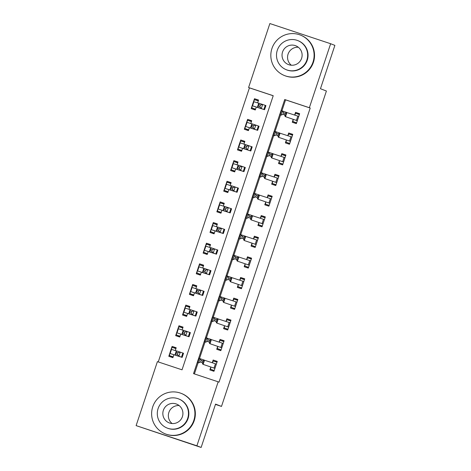 <?xml version="1.0" encoding="UTF-8"?>
<svg xmlns="http://www.w3.org/2000/svg" width="471" height="471" viewBox="0 0 471 471"><rect width="100%" height="100%" fill="white"/><g stroke="black" fill="none" stroke-linecap="round" stroke-linejoin="round"><path stroke-width="0.71" d="M330.642 43.726L334.881 45.381L320.463 88.725L326.409 91.033L221.494 406.414L215.553 404.106L201.135 447.45L136.119 425.619L157.402 361.64L182.036 369.817L273.221 95.713L248.582 87.535L269.865 23.55L330.642 43.726L309.353 107.712L284.72 99.534L193.534 373.633L218.173 381.816L196.89 445.802L136.119 425.619M273.204 95.76L249.43 87.865L158.262 361.922M249.43 87.865L248.582 87.535M173.169 356.865L169.548 355.658L169.695 353.609L168.801 356.3L172.904 357.666L173.799 354.969M175.306 350.453L176.201 347.757L172.092 346.391L171.197 349.088L172.292 347.404L175.918 348.605M180.04 336.223L176.413 335.022L176.56 332.968L175.665 335.658L179.769 337.024L180.664 334.333M182.171 329.812L183.066 327.115L178.962 325.755L178.062 328.446L179.163 326.762L182.783 327.969M186.905 315.582L183.278 314.381L183.425 312.326L182.53 315.022L186.634 316.382L187.535 313.692M189.036 309.17L189.931 306.48L185.827 305.114L184.932 307.804L186.027 306.126L189.648 307.327M193.769 294.94L190.149 293.739L190.29 291.684L189.395 294.381L193.504 295.747L194.399 293.05M195.901 288.529L196.796 285.838L192.692 284.472L191.797 287.169L192.892 285.485L196.513 286.686M200.634 274.305L197.013 273.098L197.161 271.049L196.26 273.739L200.369 275.105L201.264 272.409M202.765 267.887L203.666 265.197L199.557 263.831L198.662 266.527L199.757 264.843L203.384 266.044M207.499 253.663L203.878 252.462L204.025 250.407L203.131 253.098L207.234 254.464L208.129 251.767M209.636 247.251L210.531 244.555L206.422 243.195L205.527 245.886L206.628 244.202L210.249 245.409M214.37 233.021L210.743 231.82L210.89 229.766L209.995 232.462L214.099 233.822L215 231.131M216.501 226.61L217.396 223.913L213.292 222.553L212.392 225.244L213.493 223.56L217.113 224.767M221.235 212.38L217.608 211.179L217.755 209.124L216.86 211.82L220.97 213.18L221.865 210.49M223.366 205.968L224.261 203.278L220.157 201.912L219.262 204.608L220.357 202.924L223.978 204.126M228.099 191.744L224.479 190.537L224.626 188.488L223.725 191.179L227.834 192.545L228.729 189.848M230.231 185.327L231.131 182.636L227.022 181.27L226.127 183.967L227.222 182.283L230.849 183.484M234.964 171.103L231.343 169.896L231.491 167.847L230.596 170.537L234.699 171.903L235.594 169.207M237.101 164.691L237.996 161.995L233.887 160.635L232.992 163.325L234.087 161.641L237.714 162.842M241.829 150.461L238.208 149.26L238.355 147.205L237.461 149.902L241.564 151.262L242.459 148.571M243.966 144.049L244.861 141.353L240.758 139.993L239.857 142.684L240.958 141L244.579 142.207M248.7 129.819L245.073 128.618L245.22 126.564L244.325 129.26L248.429 130.62L249.33 127.929M250.831 123.408L251.726 120.717L247.622 119.351L246.727 122.048L247.823 120.364L251.443 121.565M255.565 109.178L251.944 107.977L252.085 105.922L251.19 108.618L255.3 109.984L256.195 107.288M257.696 102.766L258.591 100.076L254.487 98.71L253.592 101.406L254.687 99.722L258.308 100.924M218.173 381.816L219.021 382.146L310.206 108.042L285.567 99.864L281.911 110.85M280.522 115.024L275.046 131.491M273.657 135.666L268.182 152.133M266.792 156.301L261.311 172.769M259.927 176.943L254.446 193.41M253.057 197.585L247.581 214.052M246.192 218.226L240.716 234.693M239.327 238.862L233.851 255.335M232.462 259.503L226.981 275.971M225.597 280.145L220.116 296.612M218.727 300.786L213.251 317.254M211.862 321.428L206.386 337.895M204.997 342.064L199.516 358.531M198.132 362.705L194.399 373.921M214.234 370.5L210.608 369.293L210.755 367.245L209.86 369.935L213.969 371.301L217.261 361.392L213.157 360.027L212.262 362.723L213.357 361.039L216.978 362.24M221.099 349.859L217.478 348.652L217.62 346.603L216.725 349.294L220.834 350.66L224.131 340.751L220.022 339.391L219.127 342.081L220.222 340.398L223.849 341.599M227.964 329.217L224.343 328.016L224.49 325.961L223.595 328.658L227.699 330.018L230.996 320.109L226.887 318.749L225.992 321.44L227.087 319.756L230.713 320.963M234.829 308.576L231.208 307.375L231.355 305.32L230.46 308.016L234.564 309.376L237.861 299.474L233.757 298.108L232.857 300.804L233.957 299.12L237.578 300.321M241.7 287.934L238.073 286.733L238.22 284.684L237.325 287.375L241.429 288.741L244.726 278.832L240.622 277.466L239.727 280.163L240.822 278.479L244.443 279.68M248.564 267.298L244.944 266.091L245.085 264.043L244.19 266.733L248.299 268.099L251.591 258.19L247.487 256.825L246.592 259.521L247.687 257.837L251.308 259.038M255.429 246.657L251.808 245.456L251.956 243.401L251.055 246.092L255.164 247.458L258.461 237.549L254.352 236.189L253.457 238.879L254.552 237.196L258.179 238.403M262.294 226.015L258.673 224.814L258.82 222.759L257.925 225.456L262.029 226.816L265.326 216.913L261.217 215.547L260.322 218.238L261.417 216.56L265.043 217.761M269.165 205.374L265.538 204.173L265.685 202.118L264.79 204.814L268.894 206.18L272.191 196.272L268.087 194.906L267.187 197.602L268.287 195.918L271.908 197.119M276.03 184.738L272.403 183.531L272.55 181.482L271.655 184.173L275.759 185.539L279.056 175.63L274.952 174.264L274.057 176.961L275.152 175.277L278.773 176.478M282.894 164.096L279.274 162.895L279.415 160.841L278.52 163.531L282.629 164.897L285.921 154.988L281.817 153.628L280.922 156.319L282.017 154.635L285.638 155.842M289.759 143.455L286.138 142.254L286.286 140.199L285.385 142.896L289.494 144.256L292.791 134.347L288.682 132.987L287.787 135.677L288.882 133.994L292.509 135.201M296.624 122.813L293.003 121.612L293.15 119.557L292.255 122.254L296.359 123.614L299.656 113.711L295.547 112.345L294.652 115.042L295.753 113.358L299.373 114.559M215.453 404.406L221.494 406.414M201.135 447.45L196.89 445.802M310.206 108.042L309.353 107.712M285.567 99.864L284.72 99.534M217.196 361.598L213.157 360.027M176.13 347.963L172.092 346.391M258.526 100.282L254.487 98.71M251.661 120.923L247.622 119.351M244.79 141.559L240.758 139.993M237.926 162.201L233.887 160.635M231.061 182.842L227.022 181.27M224.196 203.484L220.157 201.912M217.325 224.119L213.292 222.553M210.46 244.761L206.422 243.195M203.596 265.403L199.557 263.831M196.731 286.044L192.692 284.472M189.866 306.68L185.827 305.114M182.995 327.321L178.962 325.755M224.061 340.957L220.022 339.391M230.925 320.315L226.887 318.749M237.79 299.68L233.757 298.108M244.661 279.038L240.622 277.466M251.526 258.396L247.487 256.825M258.391 237.755L254.352 236.189M265.255 217.113L261.217 215.547M272.12 196.478L268.087 194.906M278.991 175.836L274.952 174.264M285.856 155.195L281.817 153.628M292.721 134.553L288.682 132.987M299.585 113.917L295.547 112.345M210.608 369.293L214.193 370.612M203.125 364.371L214.858 368.381L203.125 364.371L204.496 360.244L204.131 360.121M200.587 362.058L198.685 362.817L200.057 358.684L204.155 360.05L202.783 364.183L202.224 362.605L202.771 360.957L201.135 360.409L200.587 362.058L202.224 362.605M201.135 360.409L200.057 358.684L198.992 358.39L197.62 362.517M214.858 368.381L216.366 364.083L204.496 360.244M204.155 360.05L202.771 360.957M173.11 357.047L169.548 355.658M177.432 355.84L174.988 354.951L176.36 350.824L183.519 353.262L182.147 357.395L169.731 353.397L177.443 355.811M177.997 352.726L176.431 352.208L175.883 353.862L177.443 354.375L177.997 352.726L180.269 352.114L178.898 356.247L182.147 357.395M169.695 353.609L171.103 349.27L176.325 350.924M177.443 354.375L178.898 356.247L174.988 354.951L175.883 353.862M176.431 352.208L176.36 350.824M217.478 348.652L221.064 349.971M209.989 343.73L221.723 347.745L209.989 343.73L211.361 339.603L210.996 339.479M207.452 341.422L205.55 342.176L206.922 338.048L211.02 339.414L209.648 343.542L209.089 341.964L209.636 340.315L207.999 339.768L207.452 341.422L209.089 341.964M207.999 339.768L206.922 338.048L205.856 337.748L204.485 341.875M221.723 347.745L223.23 343.447L211.361 339.603M211.02 339.414L209.636 340.315M224.343 328.016L227.929 329.329M216.854 323.094L228.588 327.104L216.854 323.094L218.226 318.961L217.867 318.838M214.317 320.78L212.415 321.534L213.787 317.407L217.885 318.773L216.513 322.9L215.953 321.328L216.507 319.674L214.864 319.126L214.317 320.78L215.953 321.328M214.864 319.126L213.787 317.407L212.721 317.107L211.349 321.234M228.588 327.104L230.101 322.806L218.226 318.961M217.885 318.773L216.507 319.674M231.208 307.375L234.793 308.688M223.719 302.453L235.459 306.462L223.719 302.453L225.091 298.326L224.732 298.202M221.182 300.139L219.28 300.892L220.658 296.765L224.755 298.131L223.378 302.258L222.824 300.686L223.372 299.032L221.735 298.49L221.182 300.139L222.824 300.686M221.735 298.49L220.658 296.765L219.592 296.465L218.214 300.592M235.459 306.462L236.966 302.164L225.091 298.326M224.755 298.131L223.372 299.032M179.975 336.406L176.413 335.022M184.296 335.199L181.853 334.31L183.225 330.183L190.384 332.626L189.012 336.753L176.596 332.756L184.308 335.169M184.862 332.084L183.296 331.566L182.748 333.221L184.314 333.739L184.862 332.084L187.134 331.478L185.762 335.605L189.012 336.753M176.56 332.968L177.967 328.628L183.195 330.283M184.314 333.739L185.762 335.605L181.853 334.31L182.748 333.221M183.296 331.566L183.225 330.183M186.846 315.764L183.278 314.381M191.161 314.563L188.718 313.674L190.09 309.541L197.249 311.985L195.877 316.112L183.46 312.12L191.173 314.528M191.726 311.443L190.166 310.931L189.613 312.579L191.179 313.097L191.726 311.443L193.999 310.836L192.627 314.964L195.877 316.112M183.425 312.326L184.832 307.987L190.06 309.647M191.179 313.097L192.627 314.964L188.718 313.674L189.613 312.579M190.166 310.931L190.09 309.541M193.711 295.123L190.149 293.739M198.026 293.922L195.583 293.033L196.96 288.906L204.12 291.343L202.742 295.47L190.325 291.478L198.038 293.886M198.591 290.807L197.031 290.289L196.478 291.938L198.044 292.456L198.591 290.807L200.87 290.195L199.492 294.322L202.742 295.47M190.29 291.684L191.703 287.351L196.925 289.006M198.044 292.456L199.492 294.322L195.583 293.033L196.478 291.938M197.031 290.289L196.96 288.906M238.073 286.733L241.658 288.052M230.584 281.811L242.324 285.82L230.584 281.811L231.962 277.684L231.597 277.56M228.046 279.497L226.151 280.257L227.522 276.124L231.62 277.49L230.248 281.623L229.689 280.045L230.237 278.396L228.6 277.849L228.046 279.497L229.689 280.045M228.6 277.849L227.522 276.124L226.457 275.823L225.085 279.957M242.324 285.82L243.831 281.523L231.962 277.684M231.62 277.49L230.237 278.396M200.575 274.481L197.013 273.098M204.897 273.28L202.453 272.391L203.825 268.264L210.984 270.701L209.613 274.834L197.196 270.837L204.903 273.251M205.462 270.166L203.896 269.647L203.348 271.302L204.909 271.814L205.462 270.166L207.735 269.553L206.363 273.686L209.613 274.834M197.161 271.049L198.568 266.71L203.79 268.364M204.909 271.814L206.363 273.686L202.453 272.391L203.348 271.302M203.896 269.647L203.825 268.264M172.145 423.547A10.091 10.038 111.2 0 1 179.133 405.566M152.739 406.814A21.754 21.631 -68.8 0 0 165.392 433.909A21.754 21.631 -68.8 0 0 193.805 420.45A21.754 21.631 -68.8 0 0 181.152 393.362A21.754 21.631 -68.8 0 0 152.739 406.814M165.392 433.909L165.816 434.074A21.754 21.631 -68.8 0 0 194.229 420.615A21.754 21.631 -68.8 0 0 181.576 393.526L181.152 393.362M178.556 398.884L178.945 399.037A15.661 15.578 111.2 0 1 188.053 418.542A15.661 15.578 111.2 0 1 167.599 428.233L167.205 428.08A15.661 15.578 -68.8 0 0 187.664 418.389A15.661 15.578 -68.8 0 0 178.556 398.884A15.661 15.578 -68.8 0 0 158.097 408.575A15.661 15.578 -68.8 0 0 167.205 428.08M182.407 416.647A10.091 10.038 -68.8 0 0 176.537 404.077A10.091 10.038 -68.8 0 0 163.355 410.318A10.091 10.038 -68.8 0 0 169.224 422.893A10.091 10.038 -68.8 0 0 182.407 416.647M291.343 65.228A10.091 10.038 111.2 0 1 298.326 47.253M271.938 48.501A21.754 21.631 -68.8 0 0 284.59 75.596A21.754 21.631 -68.8 0 0 312.997 62.137A21.754 21.631 -68.8 0 0 300.345 35.042A21.754 21.631 -68.8 0 0 271.938 48.501M284.59 75.596L285.014 75.76A21.754 21.631 -68.8 0 0 313.421 62.302A21.754 21.631 -68.8 0 0 300.769 35.207L300.345 35.042M297.749 40.571L298.137 40.724A15.661 15.578 111.2 0 1 307.251 60.229A15.661 15.578 111.2 0 1 286.792 69.92L286.403 69.767A15.661 15.578 -68.8 0 0 306.857 60.076A15.661 15.578 -68.8 0 0 297.749 40.571A15.661 15.578 -68.8 0 0 277.295 50.262A15.661 15.578 -68.8 0 0 286.403 69.767M301.605 58.333A10.091 10.038 -68.8 0 0 295.729 45.764A10.091 10.038 -68.8 0 0 282.547 52.004A10.091 10.038 -68.8 0 0 288.423 64.574A10.091 10.038 -68.8 0 0 301.605 58.333M244.944 266.091L248.523 267.41M237.455 261.17L249.188 265.185L237.455 261.17L238.826 257.042L238.461 256.919M234.917 258.862L233.015 259.615L234.387 255.488L238.485 256.854L237.113 260.981L236.554 259.403L237.101 257.755L235.465 257.207L234.917 258.862L236.554 259.403M235.465 257.207L234.387 255.488L233.322 255.188L231.95 259.315M249.188 265.185L250.696 260.887L238.826 257.042M238.485 256.854L237.101 257.755M251.808 245.456L255.394 246.769M244.319 240.534L256.053 244.543L244.319 240.534L245.691 236.401L245.326 236.277M241.782 238.22L239.88 238.974L241.252 234.846L245.35 236.212L243.978 240.34L243.419 238.768L243.972 237.113L242.33 236.566L241.782 238.22L243.419 238.768M242.33 236.566L241.252 234.846L240.186 234.546L238.815 238.673M256.053 244.543L257.56 240.245L245.691 236.401M245.35 236.212L243.972 237.113M258.673 224.814L262.259 226.127M251.184 219.892L262.918 223.902L251.184 219.892L252.556 215.765L252.197 215.641M248.647 217.578L246.745 218.332L248.117 214.205L252.22 215.571L250.843 219.698L250.284 218.126L250.837 216.472L249.194 215.93L248.647 217.578L250.284 218.126M249.194 215.93L248.117 214.205L247.057 213.905L245.679 218.032M262.918 223.902L264.431 219.604L252.556 215.765M252.22 215.571L250.837 216.472M265.538 204.173L269.124 205.491M258.049 199.251L269.789 203.26L258.049 199.251L259.421 195.124L259.062 195M255.512 196.937L253.61 197.69L254.988 193.563L259.085 194.929L257.708 199.056L257.154 197.484L257.702 195.836L256.065 195.288L255.512 196.937L257.154 197.484M256.065 195.288L254.988 193.563L253.922 193.263L252.544 197.396M269.789 203.26L271.296 198.962L259.421 195.124M259.085 194.929L257.702 195.836M272.403 183.531L275.988 184.85M264.914 178.609L276.654 182.624L264.914 178.609L266.292 174.482L265.927 174.358M262.376 176.295L260.481 177.055L261.852 172.928L265.95 174.294L264.578 178.421L264.019 176.843L264.567 175.194L262.93 174.647L262.376 176.295L264.019 176.843M262.93 174.647L261.852 172.928L260.787 172.627L259.415 176.755M276.654 182.624L278.161 178.326L266.292 174.482M265.95 174.294L264.567 175.194M207.44 253.845L203.878 252.462M211.762 252.639L209.318 251.75L210.69 247.622L217.849 250.066L216.477 254.193L204.061 250.195L211.773 252.609M212.327 249.524L210.761 249.006L210.213 250.66L211.779 251.178L212.327 249.524L214.599 248.918L213.228 253.045L216.477 254.193M204.025 250.407L205.433 246.068L210.655 247.722M211.779 251.178L213.228 253.045L209.318 251.75L210.213 250.66M210.761 249.006L210.69 247.622M214.305 233.204L210.743 231.82M218.626 232.003L216.183 231.108L217.555 226.981L224.714 229.424L223.342 233.551L210.926 229.554L218.638 231.968M219.192 228.882L217.626 228.37L217.078 230.019L218.644 230.537L219.192 228.882L221.464 228.276L220.092 232.403L223.342 233.551M210.89 229.766L212.297 225.426L217.525 227.087M218.644 230.537L220.092 232.403L216.183 231.108L217.078 230.019M217.626 228.37L217.555 226.981M221.176 212.562L217.608 211.179M225.491 211.361L223.048 210.472L224.426 206.339L231.579 208.783L230.207 212.91L217.79 208.918L225.503 211.326M226.056 208.247L224.496 207.729L223.943 209.377L225.509 209.895L226.056 208.247L228.335 207.634L226.957 211.762L230.207 212.91M217.755 209.124L219.162 204.791L224.39 206.445M225.509 209.895L226.957 211.762L223.048 210.472L223.943 209.377M224.496 207.729L224.426 206.339M228.041 191.921L224.479 190.537M232.356 190.72L229.919 189.831L231.29 185.704L238.45 188.141L237.072 192.268L224.655 188.276L232.368 190.69M232.921 187.605L231.361 187.087L230.814 188.736L232.374 189.254L232.921 187.605L235.2 186.993L233.828 191.12L237.072 192.268M224.626 188.488L226.033 184.149L231.255 185.804M232.374 189.254L233.828 191.12L229.919 189.831L230.814 188.736M231.361 187.087L231.29 185.704M234.905 171.285L231.343 169.896M239.227 170.078L236.783 169.189L238.155 165.062L245.314 167.505L243.943 171.632L231.526 167.635L239.239 170.049M239.792 166.964L238.226 166.446L237.678 168.1L239.239 168.618L239.792 166.964L242.065 166.357L240.693 170.484L243.943 171.632M231.491 167.847L232.898 163.508L238.12 165.162M239.239 168.618L240.693 170.484L236.783 169.189L237.678 168.1M238.226 166.446L238.155 165.062M279.274 162.895L282.859 164.208M271.785 157.968L283.518 161.983L271.785 157.968L273.156 153.84L272.791 153.717M269.247 155.66L267.345 156.413L268.717 152.286L272.815 153.652L271.443 157.779L270.884 156.207L271.431 154.553L269.795 154.005L269.247 155.66L270.884 156.207M269.795 154.005L268.717 152.286L267.652 151.986L266.28 156.113M283.518 161.983L285.026 157.685L273.156 153.84M272.815 153.652L271.431 154.553M241.77 150.643L238.208 149.26M246.092 149.442L243.648 148.548L245.02 144.42L252.179 146.864L250.808 150.991L238.391 146.993L246.103 149.407M246.657 146.322L245.091 145.804L244.543 147.458L246.109 147.976L246.657 146.322L248.929 145.716L247.558 149.843L250.808 150.991M239.857 142.684L244.985 144.52M246.109 147.976L247.558 149.843L243.648 148.548L244.543 147.458M245.091 145.804L245.02 144.42M286.138 142.254L289.724 143.567M278.649 137.332L290.383 141.341L278.649 137.332L280.021 133.205L279.662 133.075M276.112 135.018L274.21 135.772L275.582 131.644L279.68 133.01L278.308 137.138L277.749 135.566L278.302 133.911L276.66 133.364L276.112 135.018L277.749 135.566M276.66 133.364L275.582 131.644L274.516 131.344L273.145 135.471M290.383 141.341L291.89 137.043L280.021 133.205M279.68 133.01L278.302 133.911M248.635 130.002L245.073 128.618M252.956 128.801L250.513 127.912L251.885 123.779L259.044 126.222L257.672 130.349L245.256 126.358L252.968 128.766M253.522 125.686L251.956 125.168L251.408 126.817L252.974 127.335L253.522 125.686L255.794 125.074L254.422 129.201L257.672 130.349M245.22 126.564L246.627 122.224L251.855 123.885M252.974 127.335L254.422 129.201L250.513 127.912L251.408 126.817M251.956 125.168L251.885 123.779M293.003 121.612L296.589 122.931M285.514 116.69L297.248 120.7L285.514 116.69L286.886 112.563L286.527 112.439M282.977 114.376L281.075 115.13L282.453 111.003L286.551 112.369L285.173 116.496L284.619 114.924L285.167 113.276L283.524 112.728L282.977 114.376L284.619 114.924M283.524 112.728L282.453 111.003L281.387 110.703L280.01 114.83M297.248 120.7L298.761 116.402L286.886 112.563M286.551 112.369L285.167 113.276M255.506 109.36L251.944 107.977M259.821 108.159L257.378 107.27L258.756 103.143L265.915 105.581L264.537 109.708L252.12 105.716L259.833 108.13M260.386 105.045L258.826 104.527L258.273 106.175L259.839 106.693L260.386 105.045L262.665 104.432L261.287 108.56L264.537 109.708M252.085 105.922L253.492 101.589L258.72 103.243M259.839 106.693L261.287 108.56L257.378 107.27L258.273 106.175M258.826 104.527L258.756 103.143M197.708 362.535L199.08 358.407M213.993 368.087L215.371 363.959M182.86 353.02L181.488 357.153M171.515 349.394L170.143 353.521M204.573 341.899L205.951 337.766M220.864 347.445L222.235 343.318M211.444 321.257L212.815 317.13M227.728 326.803L229.1 322.676M218.309 300.616L219.68 296.489M234.593 306.162L235.965 302.035M189.731 332.385L188.353 336.512M178.379 328.752L177.008 332.879M196.595 311.743L195.224 315.87M185.244 308.116L183.873 312.244M203.46 291.102L202.088 295.229M192.109 287.475L190.737 291.602M225.173 279.974L226.545 275.847M241.458 285.526L242.836 281.393M210.325 270.46L208.953 274.593M198.98 266.833L197.602 270.96M232.038 259.338L233.41 255.205M248.329 264.885L249.701 260.757M238.903 238.697L240.281 234.57M255.194 244.243L256.565 240.116M245.774 218.055L247.145 213.928M262.059 223.601L263.43 219.474M252.639 197.414L254.01 193.287M268.923 202.966L270.295 198.833M259.503 176.772L260.875 172.645M275.788 182.324L277.166 178.197M217.196 249.824L215.818 253.951M205.845 246.192L204.473 250.319M224.061 229.183L222.689 233.31M212.709 225.55L211.338 229.683M230.925 208.541L229.554 212.668M219.574 204.914L218.203 209.042M237.79 187.9L236.418 192.027M226.439 184.273L225.067 188.4M244.655 167.264L243.283 171.391M233.31 163.631L231.932 167.758M266.368 156.136L267.746 152.009M282.659 161.683L284.031 157.555M251.526 146.622L250.148 150.749M240.175 142.99L238.803 147.123M273.239 135.495L274.611 131.368M289.524 141.041L290.895 136.914M258.391 125.981L257.019 130.108M247.04 122.354L245.668 126.481M280.104 114.853L281.475 110.726M296.389 120.399L297.76 116.272M265.255 105.339L263.884 109.466M253.904 101.712L252.533 105.84M239.763 142.866L238.391 146.993"/></g></svg>
